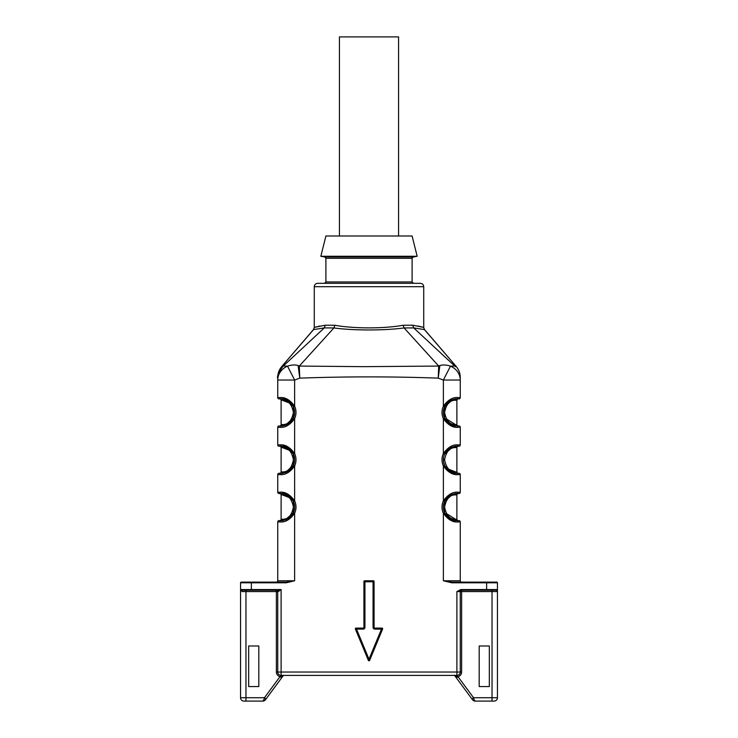 <?xml version="1.0" encoding="UTF-8"?>
<svg xmlns="http://www.w3.org/2000/svg" width="738" height="738" viewBox="0 0 738 738"><rect width="100%" height="100%" fill="white"/><g stroke="black" fill="none" stroke-linecap="round" stroke-linejoin="round"><path stroke-width="1.11" d="M479.193 645.999L479.193 686.561L489.331 686.561L489.331 645.999L479.193 645.999L479.193 686.561M480.862 701.1L475.217 701.1L472.505 699.725L454.534 675.408M486.628 590.234L486.628 589.551L497.449 589.551L496.766 590.234A0.673 0.673 0 0 0 497.449 589.551L497.449 591.581L496.766 590.234L460.77 590.234L456.887 591.581L460.77 589.551L486.628 589.551L486.628 582.799L451.73 582.799L443.363 580.769L451.73 582.116L496.766 582.116A0.673 0.673 0 0 1 497.449 582.799L497.449 697.724A3.376 3.376 0 0 1 494.063 701.1L475.217 701.1A3.376 3.376 0 0 1 472.505 699.725L475.217 701.1A3.376 3.376 0 0 1 472.505 699.725A2.03 1.033 -36.5 0 0 474.128 699.725L475.217 701.1A3.376 3.376 0 0 1 472.505 699.725A3.376 3.376 0 0 0 475.217 701.1L472.505 699.725L475.217 701.1M471.905 698.923L473.538 697.724L492.034 697.724L492.034 591.581L461.619 591.581L461.619 590.234A1.356 1.356 0 0 0 460.263 591.581L460.263 672.032A3.376 3.376 0 0 1 456.887 675.408L281.113 675.408A3.376 3.376 0 0 1 277.737 672.032L277.737 591.581A1.356 1.356 0 0 0 276.381 590.234L276.381 591.581L245.966 591.581L245.966 697.724L264.462 697.724L280.025 676.635L283.567 675.261M245.966 590.234L277.23 590.234L241.234 590.234L245.966 590.234L245.966 591.581L242.175 591.581L240.551 589.551L240.551 582.799A0.673 0.673 0 0 1 241.234 582.116L251.372 582.116L241.234 582.116A0.673 0.673 0 0 0 240.551 582.799L251.372 582.799L251.372 589.551L281.113 589.551L278.346 591.581A1.356 1.107 90 0 0 277.23 590.234L281.113 589.551L281.113 672.032L456.887 672.032L456.887 591.581L458.778 590.732M258.807 645.999L248.669 645.999L248.669 686.561L258.807 686.561L258.807 645.999L258.807 686.561M294.637 580.769L286.27 582.799L251.372 582.799L251.372 582.116L286.27 582.116L294.637 580.769L294.637 513.279C290.108 519.58 285.209 522.476 279.942 521.95L277.737 521.95L277.737 580.769L294.637 580.769M325.274 325.2L324.286 327.912L333.899 327.949C353.65 330.615 384.249 330.633 404.101 327.949L413.714 327.912L424.442 329.591L423.63 327.386L412.736 325.2L403.096 325.255C383.981 328.751 353.917 328.733 334.914 325.255L325.274 325.2L314.37 327.386L313.558 329.591L281.815 366.445L313.456 329.6L324.286 327.921L283.309 366.011L287.525 366.159C291.547 364.84 295.089 364.627 298.134 365.522L299.296 366.066L363.354 366.666L438.704 366.066L439.866 365.522C443.178 364.646 446.711 364.858 450.475 366.159L443.363 380.042L438.224 378.133C392.072 376.472 345.928 376.472 299.776 378.133L294.637 380.042L294.637 406.241A14.871 14.871 0 0 1 294.637 418.63C290.108 424.94 285.209 427.828 279.942 427.311L277.737 427.311L277.737 444.885L279.942 444.885C285.191 444.35 290.089 447.237 294.637 453.566L293.41 454.128C289.222 448.132 285.126 445.503 281.113 446.241L279.084 446.241A1.356 1.356 0 0 1 277.737 444.885M277.746 379.516L277.737 380.042L294.637 380.042L287.525 366.159A16.9 15.304 180 0 0 277.737 380.042L277.737 397.561A1.356 1.356 0 0 0 279.084 398.917L281.113 398.917L279.084 398.917A1.356 1.356 0 0 1 277.737 397.561L279.942 397.561C285.191 397.026 290.089 399.922 294.637 406.241L293.41 406.804C289.222 400.808 285.126 398.179 281.113 398.917L279.767 398.917L281.113 398.917A1.356 1.172 -90 0 1 279.942 397.561M277.737 380.042L277.737 378.548C276.861 376.149 278.706 371.97 283.291 366.03L281.833 366.445A16.9 16.9 -179.5 0 0 277.737 377.469M455.65 400.264C449.903 400.061 446.213 404.12 444.59 412.422C446.204 420.725 449.885 424.784 455.65 424.599L456.887 424.599A1.356 1.356 0 0 0 458.233 425.955A1.356 1.356 0 0 1 456.887 424.599L456.887 400.264L455.65 400.264A1.356 1.227 90 0 1 456.887 398.917L452.837 399.553L444.59 406.804L443.363 406.241L443.363 380.042L460.263 380.042L460.263 397.561A1.356 1.356 0 0 1 458.916 398.917L458.233 398.917A1.356 1.356 0 0 0 456.887 400.264A1.356 1.356 0 0 1 458.233 398.917M450.531 424.368C449.036 424.276 444.119 418.381 444.59 418.068A13.524 13.524 0 0 1 444.59 406.804A13.524 13.524 0 0 0 444.59 418.068C448.778 424.055 452.874 426.684 456.887 425.955A1.356 1.172 90 0 1 458.058 427.311C452.809 427.846 447.911 424.95 443.363 418.63A14.871 14.871 0 0 1 443.363 406.241C447.892 399.931 452.791 397.035 458.058 397.561L460.263 397.561A1.356 1.356 0 0 1 458.916 398.917M460.254 379.516L460.263 378.548M455.65 424.599A1.356 1.227 90 0 0 456.887 425.955L458.916 425.955A1.356 1.356 0 0 1 460.263 427.311L460.263 444.885A1.356 1.356 0 0 1 458.916 446.241L458.233 446.241A1.356 1.356 0 0 0 456.887 447.588L455.65 447.588C449.876 447.403 446.186 451.462 444.59 459.765C446.232 468.076 449.912 472.126 455.65 471.923L448.732 469.248M460.263 474.626L458.058 474.626C452.809 475.161 447.911 472.274 443.363 465.955A14.871 14.871 0 0 1 443.363 453.566C447.892 447.256 452.791 444.359 458.058 444.885A1.356 1.172 90 0 1 456.887 446.241L452.837 446.868L444.59 454.128A13.524 13.524 0 0 0 444.59 465.392C448.778 471.379 452.874 474.008 456.887 473.279L458.916 473.279A1.356 1.356 0 0 1 460.263 474.626L460.263 492.209A1.356 1.356 0 0 1 458.916 493.556L458.233 493.556A1.356 1.356 0 0 0 456.887 494.912L455.65 494.912C449.903 494.709 446.213 498.759 444.59 507.071C446.204 515.373 449.885 519.432 455.65 519.248L456.887 519.248L456.887 494.912L456.887 519.248A1.356 1.356 0 0 0 458.233 520.604A1.356 1.356 0 0 1 456.887 519.248M455.65 494.912A1.356 1.227 90 0 1 456.887 493.556L452.837 494.192L444.59 501.443L443.363 500.881C447.892 494.571 452.791 491.683 458.058 492.209L460.263 492.209A1.356 1.356 0 0 1 458.916 493.556M458.058 521.95C452.809 522.486 447.911 519.598 443.363 513.279L443.363 580.769L460.263 580.769L460.263 521.95L458.058 521.95A1.356 1.172 90 0 0 456.887 520.604L458.916 520.604A1.356 1.356 0 0 1 460.263 521.95M279.767 398.917A1.356 1.356 0 0 1 281.113 400.264L281.113 424.599A1.356 1.356 0 0 1 279.767 425.955L285.163 425.319L293.41 418.068L294.637 418.63L294.637 453.566A14.871 14.871 0 0 1 294.637 465.955C290.108 472.265 285.209 475.152 279.942 474.626L277.737 474.626L277.737 492.209A1.356 1.356 0 0 0 279.084 493.556L281.113 493.556L279.084 493.556A1.356 1.356 0 0 1 277.737 492.209L279.942 492.209C285.191 491.674 290.089 494.561 294.637 500.881A14.871 14.871 0 0 1 294.637 513.279L293.41 512.716A13.524 13.524 0 0 0 293.41 501.443L293.281 512.984M276.381 582.116A1.356 1.356 0 0 0 277.737 580.769M279.084 520.604A1.356 1.356 0 0 0 277.737 521.95A1.356 1.356 0 0 1 279.084 520.604L285.163 519.967L293.41 512.716C293.881 513.021 288.964 518.925 287.469 519.017M281.113 519.248L282.35 519.248C288.124 519.432 291.814 515.373 293.41 507.071C291.768 498.759 288.088 494.709 282.35 494.912L281.113 494.912L281.113 519.248A1.356 1.356 0 0 1 279.767 520.604L281.113 520.604A1.356 1.172 90 0 0 279.942 521.95M294.158 503.51L293.272 501.157M277.737 474.626A1.356 1.356 0 0 1 279.084 473.279L285.163 472.643L293.41 465.392L294.637 465.955L294.637 500.881L293.41 501.443C293.909 501.203 289.038 495.263 287.451 495.133C288.964 495.235 293.881 501.139 293.41 501.443C289.222 495.456 285.126 492.827 281.113 493.556L279.767 493.556L281.113 493.556A1.356 1.172 -90 0 1 279.942 492.209M289.268 497.587L282.35 494.912A1.356 1.227 90 0 0 281.113 493.556L281.658 493.574M282.35 519.248A1.356 1.227 -90 0 1 281.113 520.604L281.787 520.585M281.113 494.912A1.356 1.356 0 0 0 279.767 493.556M279.942 444.885A1.356 1.172 90 0 0 281.113 446.241L279.767 446.241L281.113 446.241A1.356 1.227 -90 0 1 282.35 447.588L289.268 450.263M279.084 446.241L281.658 446.25M294.158 456.195L293.272 453.842M281.113 447.588L281.113 471.923A1.356 1.356 0 0 1 279.767 473.279L281.113 473.279A1.356 1.227 90 0 0 282.35 471.923C288.124 472.108 291.814 468.049 293.41 459.746C291.768 451.435 288.088 447.385 282.35 447.588L281.113 447.588A1.356 1.356 0 0 0 279.767 446.241M293.42 454.119L293.281 465.66M287.469 471.693C288.964 471.6 293.881 465.706 293.41 465.392L293.41 465.392A13.524 13.524 0 0 0 293.41 454.128C293.909 453.879 289.038 447.948 287.451 447.809C288.964 447.911 293.881 453.815 293.41 454.128M279.942 474.626A1.356 1.172 -90 0 1 281.113 473.279L281.658 473.27M294.158 408.87L293.272 406.518M293.42 406.795L293.281 418.345M281.658 398.926L281.113 398.917A1.356 1.227 -90 0 1 282.35 400.264L289.268 402.939M287.469 424.368C288.964 424.276 293.881 418.381 293.41 418.068L293.41 418.068A13.524 13.524 0 0 0 293.41 406.804C293.881 406.49 288.964 400.586 287.469 400.503C289.038 400.623 293.909 406.564 293.41 406.804M279.084 425.955A1.356 1.356 0 0 0 277.737 427.311A1.356 1.356 0 0 1 279.084 425.955M281.113 424.599L282.35 424.599A1.356 1.227 -90 0 1 281.113 425.955A1.356 1.172 90 0 0 279.942 427.311M282.35 424.599C288.124 424.793 291.814 420.734 293.41 412.422C291.768 404.11 288.088 400.061 282.35 400.264L281.113 400.264M458.058 397.561A1.356 1.172 -90 0 1 456.887 398.917L450.687 400.42M443.87 416.094L444.728 418.354M444.571 418.077L444.728 406.527M450.549 424.378C448.962 424.249 444.091 418.308 444.59 418.068L443.363 418.63L443.363 453.566L444.59 454.128C444.119 453.815 449.036 447.911 450.531 447.818L449.968 448.141M455.494 424.599L446.158 418.769M456.887 424.599L456.887 400.264M458.058 474.626A1.356 1.172 -90 0 0 456.887 473.279L456.342 473.27M443.372 460.023L443.529 461.85M443.538 461.914L444.746 465.706L443.612 462.311M443.464 461.416L443.529 457.661M450.531 519.017C449.036 518.925 444.119 513.021 444.59 512.716A13.524 13.524 0 0 1 444.59 501.443A13.524 13.524 0 0 0 444.59 512.716L443.363 513.279A14.871 14.871 0 0 1 443.363 500.881L443.363 465.955L444.59 465.392A13.524 13.524 0 0 1 444.59 454.128L444.59 454.128A13.524 13.524 0 0 0 444.59 465.392C444.091 465.632 448.962 471.573 450.549 471.702M449.276 470.936C453.464 472.947 455.992 473.722 456.887 473.279L456.877 473.279A1.356 1.227 -90 0 1 455.65 471.923L456.887 471.923L456.887 447.588M455.65 447.588A1.356 1.227 90 0 1 456.887 446.241L456.342 446.25M456.887 471.923A1.356 1.356 0 0 0 458.233 473.279M458.058 492.209A1.356 1.172 -90 0 1 456.887 493.556L450.687 495.06M443.87 510.742L444.728 513.002M450.549 519.026C448.962 518.888 444.091 512.956 444.59 512.716C448.778 518.703 452.874 521.332 456.887 520.604A1.356 1.227 90 0 1 455.65 519.248M449.304 518.27C453.519 520.281 456.047 521.056 456.887 520.604L456.213 520.585L456.887 520.604C455.992 521.046 453.464 520.262 449.276 518.26M444.571 512.725L444.728 501.167M455.494 519.248L446.158 513.408M243.937 701.1A3.376 3.376 0 0 1 240.551 697.724L245.966 697.724L245.966 701.1L262.783 701.1L243.937 701.1A3.376 3.376 0 0 1 240.551 697.724L240.551 589.551L241.234 590.234A0.673 0.673 0 0 1 240.551 589.551L251.372 589.551L251.372 590.234M242.175 591.581A1.356 0.95 90 0 0 241.234 590.234A0.673 0.673 0 0 1 240.68 589.948M461.619 582.116A1.356 1.356 0 0 1 460.263 580.769A1.356 1.356 0 0 0 461.619 582.116M451.73 582.799L451.73 582.116M458.796 590.732L460.77 590.234L460.77 589.551M281.934 675.676A2.03 1.485 -143.6 0 0 283.429 675.408L265.495 699.725L262.783 701.1L257.138 701.1M417.966 326.011L423.732 327.404L424.442 329.591L456.167 366.445L455.051 366.094M313.456 329.6L314.268 327.404L320.034 326.011M460.263 377.469C460.217 373.308 458.851 369.627 456.167 366.445C458.861 369.627 460.217 373.299 460.263 377.459M424.544 329.6L456.185 366.445L454.709 366.03L455.429 366.731M412.726 325.2L413.714 327.912L454.691 366.011L450.475 366.159A16.9 15.304 0 0 1 460.263 380.042M439.866 365.522L438.224 378.133L438.704 366.066L404.101 327.949L403.096 325.255M298.134 365.522L299.776 378.133L299.296 366.066L333.899 327.949L334.914 325.255M266.095 698.923L265.495 699.725A2.03 1.033 -143.6 0 1 263.872 699.725L264.462 697.724L266.095 698.923M262.783 701.1A3.376 3.376 0 0 0 265.495 699.725A3.376 3.376 0 0 1 262.783 701.1A3.376 3.376 0 0 0 265.495 699.725A3.376 3.376 0 0 1 262.783 701.1L263.872 699.725M454.405 675.224L457.966 676.635L473.538 697.724L474.128 699.725M282.746 676.368A2.03 0.803 -143.6 0 1 281.113 676.119L281.113 675.408A3.376 3.376 0 0 1 277.737 672.032L281.113 672.032L281.113 675.408M281.658 677.844L280.025 676.635A4.732 4.732 0 0 1 276.381 672.032L276.381 591.581L277.737 591.581A1.356 1.356 0 0 0 276.381 590.234M456.333 677.844L457.966 676.635A4.732 4.732 0 0 0 461.619 672.032L456.887 672.032L456.887 675.408A3.376 3.376 0 0 0 460.263 672.032M455.254 676.377A2.03 0.803 -36.5 0 0 456.887 676.128L456.887 675.408M456.029 675.667A2.03 1.513 143.5 0 1 454.571 675.408M423.732 286.695C423.529 284.637 422.404 283.512 420.356 283.309L317.644 283.309C315.596 283.512 314.471 284.637 314.268 286.695L423.732 286.695L423.732 327.211M369 283.309L413.446 283.309L324.554 283.309L325.901 281.962L325.901 258.3L412.099 258.3L413.215 256.972L324.785 256.972L320.836 256.271L417.164 256.271L413.215 256.972M417.164 256.271L412.099 235.994L325.901 235.994L320.836 256.271M286.27 582.116L286.27 582.799M368.373 660.381L355.384 629.025A0.673 0.673 0 0 1 356.011 628.084L363.253 628.084A0.673 0.673 0 0 0 363.926 627.411L363.926 581.443A0.673 0.673 0 0 1 364.609 580.769L373.391 580.769L373.059 581.784L364.941 581.784L364.609 580.769A0.673 0.673 0 0 0 363.926 581.443L364.941 581.784L364.941 627.411A1.688 1.688 0 0 1 363.253 629.099L356.519 629.099L356.011 628.084A0.673 0.673 0 0 0 355.384 629.025L356.519 629.099L369 659.237L368.373 660.381A0.673 0.673 0 0 0 369.627 660.381L369 659.237L381.481 629.099L374.747 629.099A1.688 1.688 0 0 1 373.059 627.411L373.059 581.784L374.074 581.443L374.074 627.411A0.673 0.673 0 0 0 374.747 628.084L381.989 628.084L381.481 629.099L382.616 629.025L369.627 660.381M373.391 580.769A0.673 0.673 0 0 1 374.074 581.443A0.673 0.673 0 0 0 373.391 580.769M381.989 628.084A0.673 0.673 0 0 1 382.616 629.025A0.673 0.673 0 0 0 381.989 628.084M398.575 235.994L398.575 36.9L339.425 36.9L339.425 235.994M461.619 590.234A1.356 1.356 0 0 0 460.263 591.581L461.619 591.581L461.619 672.032M492.034 590.234L492.034 591.581L497.449 591.581M278.346 591.581L277.737 591.581M458.916 425.955A1.356 1.356 0 0 1 460.263 427.311L458.058 427.311M458.058 444.885L460.263 444.885M281.113 471.923L282.35 471.923M444.59 418.068A13.524 13.524 0 0 1 444.59 406.804L444.59 406.804C444.119 406.49 449.036 400.586 450.531 400.503L449.968 400.817M444.59 512.716A13.524 13.524 0 0 1 444.59 501.443L444.59 501.443C444.119 501.139 449.036 495.235 450.531 495.143L449.968 495.466M496.766 582.116A0.673 0.673 0 0 1 497.449 582.799L486.628 582.799L486.628 582.116M492.034 701.1L492.034 697.724L497.449 697.724M460.263 591.581L456.887 591.581M496.766 590.234A0.673 0.673 0 0 0 497.449 589.551L496.766 590.234L497.449 589.551M277.737 672.032L276.381 672.032M413.446 283.309L412.099 281.962L325.901 281.962M373.059 627.411L374.074 627.411A0.673 0.673 0 0 0 374.747 628.084L374.747 629.099M363.253 629.099L363.253 628.084A0.673 0.673 0 0 0 363.926 627.411L364.941 627.411M288.032 518.694L287.451 519.026M288.696 518.27C284.481 520.281 281.953 521.056 281.113 520.604L281.658 520.585M285.163 519.976L286.529 519.469M285.163 494.183L286.529 494.691M281.113 493.556L281.123 493.556C282.008 493.113 284.536 493.897 288.724 495.899M281.113 520.604C282.008 521.046 284.536 520.262 288.724 518.26M285.163 472.652L286.529 472.145M285.163 446.859L286.529 447.366M288.696 470.945C284.481 472.957 281.953 473.731 281.113 473.279L281.787 473.261M288.032 471.37L287.451 471.702M281.123 446.241L281.15 446.241C282.008 445.789 284.536 446.573 288.724 448.584M281.113 473.279C282.008 473.722 284.536 472.947 288.724 470.936M288.032 424.046L287.451 424.378M285.163 425.328L286.529 424.82M285.163 399.544L286.529 400.051M288.696 423.63C284.481 425.632 281.953 426.407 281.113 425.955C282.008 426.398 284.536 425.623 288.724 423.612M281.113 398.917C282.008 398.465 284.536 399.249 288.724 401.26M449.276 423.612C453.464 425.623 455.992 426.398 456.887 425.955L456.342 425.946M452.837 425.328L451.471 424.82M452.837 399.544L451.471 400.051M456.887 425.955C456.047 426.407 453.519 425.632 449.304 423.63M456.887 398.917C455.992 398.465 453.464 399.249 449.276 401.26M452.837 446.859L451.471 447.366M452.837 472.652L451.471 472.145M450.531 471.693C449.036 471.6 444.119 465.706 444.59 465.392M449.304 448.566C453.519 446.555 456.047 445.78 456.887 446.241L456.213 446.259M456.887 446.241C455.992 445.789 453.464 446.573 449.276 448.584M456.213 493.574L456.887 493.556C455.992 493.113 453.464 493.897 449.276 495.899M456.887 493.556L456.342 493.574M452.837 494.183L451.471 494.691M456.887 520.604L456.342 520.585M452.837 519.976L451.471 519.469M240.957 590.179L240.551 589.551L241.234 590.234M314.268 286.695L314.268 327.211M281.815 366.445C279.139 369.627 277.783 373.299 277.737 377.459M412.099 281.962L412.099 258.3M325.901 258.3L324.785 256.972"/></g></svg>
